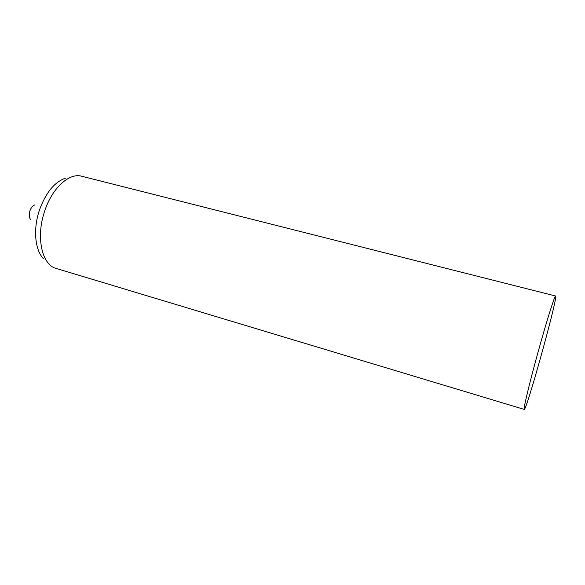 <?xml version="1.0" encoding="UTF-8"?>
<svg xmlns="http://www.w3.org/2000/svg" width="585" height="585" viewBox="0 0 585 585"><rect width="100%" height="100%" fill="white"/><g stroke="black" fill="none" stroke-linecap="round" stroke-linejoin="round"><path stroke-width="0.88" d="M30.654 219.638C29.082 217.481 28.84 214.549 29.923 210.841C31.027 207.755 32.628 205.796 34.712 204.962M555.743 296.675C555.772 305.421 526.222 411.27 524.248 409.405C523.129 409.624 529.366 383.446 538.032 352.185C546.675 320.916 554.785 295.257 555.633 296.017L555.743 296.675M524.248 409.405L56.145 268.42C42.025 265.056 35.678 237.313 44.584 211.368C51.999 188.077 69.279 172.516 81.666 176.231L555.633 296.017M43.297 258.511C34.968 249.89 33.023 229.035 39.378 210.264C45.725 192.757 54.449 182.045 65.549 178.125"/></g></svg>
